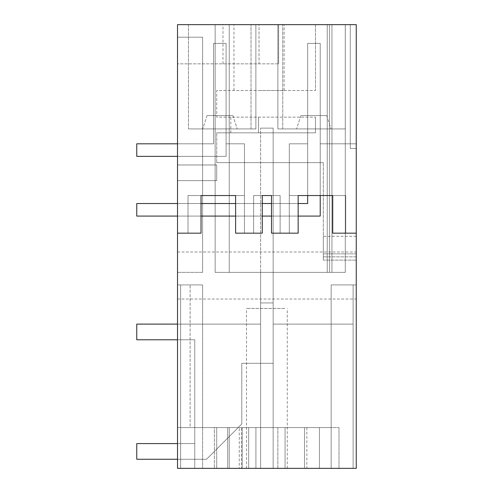 <?xml version="1.0" encoding="UTF-8"?>
<svg xmlns="http://www.w3.org/2000/svg" width="493" height="493" viewBox="0 0 493 493"><rect width="100%" height="100%" fill="white"/><g stroke="black" fill="none" stroke-linecap="round" stroke-linejoin="round"><path stroke-width="0.37" stroke-dasharray="2.46 1.85" d="M304.508 468.35L356.248 468.35L356.248 284.911L331.167 284.911L353.111 284.911L353.111 468.35L304.508 468.35L353.111 468.35L353.111 284.911L353.111 468.35L304.508 468.35L353.111 468.35L353.111 284.911L331.167 284.911L356.248 284.911L356.248 468.35L356.248 284.911L356.248 468.35L285.071 468.35L285.071 427.585L331.167 427.585L331.167 284.911L331.167 468.35L356.248 468.35L177.517 468.35L248.694 468.35L248.694 427.585L331.167 427.585L331.167 468.35L331.167 284.911L331.167 427.585L331.167 284.911L331.167 427.585L319.402 427.585L319.402 468.35L285.071 468.35L285.071 427.585L273.153 427.585L304.508 427.585L304.508 468.35L304.508 427.585L331.167 427.585L285.071 427.585L331.167 427.585L304.508 427.585L304.508 468.35L353.111 468.35L304.508 468.35L304.508 427.585L304.508 468.35L331.167 468.35L331.167 284.911L331.167 427.585L304.508 427.585L304.508 468.35M273.153 324.111L353.111 324.111L273.153 324.111L273.153 427.585L248.694 427.585L248.694 468.35L285.071 468.35L273.153 468.35L273.153 427.585L319.402 427.585L319.402 468.35L331.167 468.35L273.153 468.35L273.153 427.585L273.153 468.35L285.071 468.35L285.071 427.585L273.153 427.585L273.153 468.35L273.153 427.585L273.153 468.35L273.153 427.585L285.071 427.585L285.071 468.35L356.248 468.35L356.248 24.65L356.248 253.852L356.248 24.65L350.276 24.65L350.276 148.51L356.248 148.51L350.276 148.51L356.248 148.51L350.276 148.51L350.276 24.65L356.248 24.65L177.517 24.65L284.128 24.65L259.041 24.65L259.041 63.843L222.984 63.843L259.041 63.843L259.041 24.65L278.644 24.65L278.644 63.843L177.517 63.843L278.644 63.843L278.644 24.65L278.644 63.843L278.644 24.65L177.517 24.65L177.517 468.35L177.517 284.911L190.101 284.911L190.101 427.585L177.517 427.585L177.517 284.911L202.598 284.911L202.598 427.585L190.101 427.585L190.101 284.911L202.598 284.911L180.648 284.911L202.598 284.911L202.598 427.585L304.508 427.585L273.153 427.585L273.153 468.35L260.612 468.35L260.612 427.585L273.153 427.585L260.612 427.585L273.153 427.585L273.153 324.111L353.111 324.111L353.111 468.35L353.111 324.111L273.153 324.111L273.153 427.585L273.153 272.37L260.612 272.37L260.612 427.585L273.153 427.585L273.153 272.37L260.612 272.37L260.612 427.585L239.271 427.585L239.271 468.35L260.612 468.35L260.612 427.585L273.153 427.585L273.153 324.111M241.558 427.585L260.612 427.585L229.251 427.585L229.251 468.35L229.251 427.585L229.251 468.35L180.648 468.35L229.251 468.35L229.251 427.585L229.251 468.35L180.648 468.35L255.91 468.35L227.68 468.35L255.91 468.35L255.91 427.585L177.517 427.585L177.517 468.35L177.517 284.911L202.598 284.911L202.598 427.585L229.251 427.585L229.251 468.35L214.356 468.35L214.356 427.585L242.186 427.585L241.558 427.585L241.558 468.35L255.91 468.35L255.91 427.585L255.91 468.35L255.91 427.585L242.186 427.585L242.186 468.35L242.186 427.585L255.91 427.585L177.517 427.585L177.517 468.35L248.694 468.35L248.694 427.585L202.598 427.585L202.598 284.911L202.598 468.35L202.598 284.911L202.598 427.585L260.612 427.585L260.612 468.35L248.694 468.35L248.694 427.585L202.598 427.585L239.271 427.585M177.517 459.254L136.752 459.254L206.518 459.254L241.798 423.98L241.798 363.304L241.798 423.98L206.518 459.254L241.798 423.98L241.798 363.304L273.153 363.304L260.612 363.304L260.612 128.131L260.612 302.942L273.153 302.942L273.153 128.131L260.612 128.131L273.153 128.131L273.153 363.304L273.153 128.131L260.612 128.131L273.153 128.131L273.153 363.304L260.612 363.304L260.612 324.111L180.648 324.111L180.648 468.35L180.648 284.911L202.598 284.911L180.648 284.911L180.648 468.35L229.251 468.35L180.648 468.35L180.648 284.911L180.648 468.35L180.648 324.111L180.648 468.35L180.648 324.111L260.612 324.111L260.612 427.585L260.612 324.111L180.648 324.111L260.612 324.111L260.612 468.35L273.153 468.35L260.612 468.35L260.612 272.37L273.153 272.37L260.612 272.37L260.612 427.585L260.612 324.111L136.752 324.111L136.752 339.788L194.76 339.788L136.752 339.788L136.752 324.111L260.612 324.111L260.612 302.942L273.153 302.942L260.612 302.942L260.612 128.131L260.612 363.304L241.798 363.304L273.153 363.304L273.153 302.942L260.612 302.942L260.612 363.304L241.798 363.304L241.798 423.98L206.518 459.254L136.752 459.254L136.752 443.577L194.76 443.577L194.76 339.788L136.752 339.788L136.752 324.111L260.612 324.111L177.517 324.111M323.322 256.841L356.248 256.841L356.248 236.307L356.248 256.841L323.322 256.841L323.322 236.307L323.322 260.119L323.322 162.622L323.322 260.125L356.248 260.125L323.322 260.125M356.248 233.171L332.732 233.171L356.248 233.171L332.732 233.171L356.248 233.171L345.747 233.171L356.248 233.171L356.248 143.808L320.222 143.808L356.248 143.808L320.222 143.808L320.222 115.584L307.675 115.584L320.222 115.584L320.222 143.808L320.222 115.584L307.675 115.584L320.222 115.584L320.222 143.808L320.222 115.584L307.675 115.584L320.222 115.584L320.222 143.808L320.222 115.584L307.675 115.584L320.222 115.584L320.222 143.808L356.248 143.808L320.222 143.808L356.248 143.808L320.222 143.808L356.248 143.808L356.248 233.171L356.248 143.808L356.248 233.171L356.248 143.808L356.248 233.171L356.248 143.808L356.248 233.171L332.732 233.171L332.732 195.542L332.732 233.171L332.732 195.542L298.148 195.542L298.148 233.171L271.495 233.171L271.495 195.542L280.129 195.542L271.495 195.542L271.495 233.171L271.495 195.542L280.129 195.542L271.495 195.542L280.129 195.542L271.495 195.542L280.129 195.542L271.495 195.542L271.495 233.171L271.495 195.542L271.495 233.171L271.495 195.542L271.495 233.171L289.527 233.171L271.495 233.171L271.495 195.542M356.248 275.507L356.248 251.985L356.248 275.507M241.558 468.35L260.612 468.35L260.612 427.585L229.251 427.585L229.251 468.35L229.251 427.585L214.356 427.585L214.356 468.35L239.271 468.35M194.76 468.35L227.68 468.35L227.68 427.585L227.68 468.35L177.517 468.35L194.76 468.35L194.76 427.585L194.76 468.35M248.996 468.35L287.265 468.35L248.996 468.35M277.855 468.35L339.005 468.35L277.855 468.35L306.862 468.35L277.855 468.35L277.855 427.585L339.005 427.585L277.855 427.585L306.862 427.585L277.855 427.585L277.855 468.35M345.273 24.65L345.273 272.37L329.595 272.37L329.595 24.65L329.595 272.37L345.273 272.37L215.145 272.37L331.949 272.37L331.949 24.65L331.949 272.37L331.949 24.65L215.145 24.65L215.145 272.37L229.251 272.37L215.145 272.37L215.145 24.65L331.949 24.65L331.949 272.37L229.251 272.37L327.241 272.37L327.241 24.65L327.241 272.37L327.241 24.65L229.251 24.65L229.251 272.37L229.251 24.65L215.145 24.65L327.241 24.65L327.241 272.37L345.273 272.37L329.595 272.37L329.595 24.65L329.595 272.37L345.273 272.37L345.273 24.65L329.595 24.65L345.273 24.65L345.273 272.37L345.273 24.65L327.241 24.65L345.273 24.65L329.595 24.65L345.273 24.65L345.273 272.37L345.273 24.65M315.483 24.65L356.248 24.65L315.483 24.65L315.483 90.502L315.483 24.65M277.886 24.65L345.303 24.65L277.886 24.65L345.303 24.65L277.886 24.65L345.303 24.65L277.886 24.65L345.303 24.65L277.886 24.65L282.748 24.65L277.886 24.65L277.886 128.913L277.886 24.65L277.886 128.913L345.303 128.913L277.886 128.913L277.886 24.65L277.886 128.913L345.303 128.913L277.886 128.913L277.886 24.65L277.886 128.913L345.303 128.913L277.886 128.913L282.748 128.913L277.886 128.913L277.886 24.65L277.886 128.913L345.303 128.913L277.886 128.913L277.886 24.65M255.873 24.65L188.462 24.65L255.873 24.65L188.462 24.65L255.873 24.65L188.462 24.65L255.873 24.65L188.462 24.65L255.873 24.65L251.017 24.65L255.873 24.65L255.873 128.913L255.873 24.65L255.873 128.913L188.462 128.913L255.873 128.913L255.873 24.65L255.873 128.913L188.462 128.913L255.873 128.913L255.873 24.65L255.873 128.913L188.462 128.913L255.873 128.913L251.017 128.913L255.873 128.913L255.873 24.65L255.873 128.913L188.462 128.913L255.873 128.913L255.873 24.65M177.517 272.37L202.598 272.37L177.517 272.37L177.517 37.191L177.517 272.37L177.517 37.191L177.517 272.37L202.598 272.37L202.598 37.191L202.598 272.37L202.598 37.191L177.517 37.191L202.598 37.191L177.517 37.191L202.598 37.191L202.598 272.37L177.517 272.37M177.517 24.65L177.517 63.843L177.517 24.65M177.517 427.585L177.517 284.911L202.598 284.911L202.598 427.585L177.517 427.585M262.27 195.542L253.636 195.542L262.27 195.542L253.636 195.542L262.27 195.542L253.636 195.542L262.27 195.542L262.27 233.171L262.27 195.542L262.27 233.171L262.27 195.542L253.636 195.542L253.636 233.171L253.636 195.542L262.27 195.542L262.27 233.171L244.46 233.171L244.46 195.542L235.617 195.542L235.617 233.171L262.27 233.171L262.27 195.542L262.27 233.171L244.46 233.171L262.27 233.171L253.636 233.171L262.27 233.171L262.27 195.542L262.27 233.171L235.617 233.171L253.636 233.171L244.46 233.171L244.46 195.542L201.033 195.542L201.033 233.171L177.517 233.171L201.033 233.171L177.517 233.171L201.033 233.171L177.517 233.171L177.517 143.808L213.543 143.808L177.517 143.808L213.543 143.808L213.543 115.584L226.09 115.584L213.543 115.584L226.09 115.584L213.543 115.584L226.09 115.584L213.543 115.584L226.09 115.584L213.543 115.584L213.543 143.808L177.517 143.808L213.543 143.808L213.543 115.584L213.543 143.808L177.517 143.808L213.543 143.808L213.543 115.584L213.543 143.808L177.517 143.808L213.543 143.808L213.543 43.384L213.543 143.808L136.752 143.808L213.543 143.808L213.543 43.384L213.543 143.808L136.752 143.808L213.543 143.808L213.543 43.384L213.543 143.808L136.752 143.808L213.543 143.808L213.543 43.384L213.543 143.808L136.752 143.808L136.752 156.349L226.09 156.349L136.752 156.349L136.752 143.808L136.752 156.349L226.09 156.349L226.09 43.384L226.09 156.349L136.752 156.349L136.752 143.808L136.752 156.349L226.09 156.349L226.09 43.384L213.543 43.384L226.09 43.384L226.09 156.349L136.752 156.349L136.752 143.808L136.752 156.349L226.09 156.349L226.09 43.384L213.543 43.384L226.09 43.384L226.09 156.349L226.09 43.384L213.543 43.384L226.09 43.384L226.09 156.349L177.517 156.349M177.517 233.171L196.232 233.171L177.517 233.171L188.018 233.171L188.018 195.542L201.033 195.542L201.033 233.171L201.033 195.542L201.033 233.171L177.517 233.171L177.517 143.808M177.517 275.507L177.517 251.985L177.517 275.507M177.517 180.648L177.517 164.97L216.71 164.97L216.71 180.648L177.517 180.648L177.517 164.97L216.71 164.97L216.71 180.648L177.517 180.648L177.517 164.97L216.71 164.97L216.71 180.648L216.71 164.97L177.517 164.97L177.517 180.648L216.71 180.648L177.517 180.648M350.276 24.65L350.276 148.51L350.276 24.65M215.145 24.65L215.145 272.37L215.145 24.65M248.694 468.35L248.694 427.585L248.694 468.35M285.071 468.35L285.071 427.585L285.071 468.35M331.167 284.911L356.248 284.911L331.167 284.911M260.612 468.35L260.612 427.585L260.612 468.35M319.402 468.35L319.402 427.585L319.402 468.35M284.769 308.427L246.5 308.427L284.769 308.427M242.186 468.35L242.186 427.585L242.186 468.35M315.483 117.155L315.483 132.833L216.71 132.833L315.483 132.833L315.483 117.155L315.483 132.833L315.483 117.155L216.71 117.155L216.71 90.502L315.483 90.502L216.71 90.502L216.71 117.155L315.483 117.155M216.71 162.622L216.71 132.833L216.71 162.622L323.322 162.622L216.71 162.622M259.041 90.502L284.128 90.502L259.041 90.502M339.005 468.35L339.005 427.585L339.005 468.35M258.548 132.833L315.483 132.833L258.548 132.833L258.548 117.155L258.548 132.833M298.148 233.171L298.148 195.542L289.305 195.542L345.747 195.542L289.305 195.542L289.305 143.808L307.675 143.808L307.675 115.584L307.675 143.808L307.675 115.584L307.675 143.808L290.309 143.808L307.675 143.808L307.675 115.584L307.675 143.808L289.305 143.808L307.675 143.808L307.675 115.584L307.675 143.808L289.305 143.808L307.675 143.808L289.305 143.808L290.309 143.808L289.305 143.808L289.305 195.542L298.148 195.542L289.305 195.542L289.305 143.808L289.305 233.171L289.305 203.541L280.129 203.541L289.305 203.541L280.129 203.541L289.305 203.541L280.129 203.541L289.305 203.541L280.129 203.541L280.129 233.171L280.129 195.542L280.129 233.171L280.129 203.541L280.129 233.171L271.495 233.171L289.305 233.171L289.305 203.541L280.129 203.541L280.129 233.171L280.129 195.542L280.129 233.171L289.305 233.171L289.305 195.542L345.747 195.542L332.732 195.542L332.732 233.171L332.732 195.542L345.747 195.542L289.305 195.542L298.148 195.542L289.305 195.542L289.305 233.171L298.148 233.171L298.148 195.542L289.305 195.542L345.747 195.542L332.732 195.542L332.732 233.171L332.732 195.542L345.747 195.542L289.305 195.542L289.305 233.171L280.129 233.171L289.305 233.171L289.305 203.541L289.305 233.171L298.148 233.171L280.129 233.171L280.129 195.542L280.129 233.171L280.129 195.542L280.129 233.171L280.129 203.541L280.129 233.171L289.305 233.171L289.305 195.542L289.305 233.171L289.305 195.542L298.148 195.542L289.305 195.542L289.305 233.171L298.148 233.171L289.305 233.171L289.305 203.541L289.305 233.171L298.148 233.171L298.148 195.542L298.148 233.171L289.527 233.171L298.148 233.171L298.148 195.542L298.148 233.171M244.46 233.171L235.617 233.171L235.617 195.542L244.46 195.542L244.46 143.808L226.09 143.808L226.09 115.584L226.09 143.808L244.46 143.808L226.09 143.808L226.09 115.584L226.09 143.808L226.09 115.584L226.09 143.808L226.09 115.584L226.09 143.808L244.46 143.808L243.456 143.808L244.46 143.808L243.456 143.808L244.46 143.808L244.46 195.542L188.018 195.542L201.033 195.542L188.018 195.542L188.018 233.171L188.018 195.542L188.018 233.171L188.018 195.542L244.46 195.542L235.617 195.542L235.617 233.171L235.617 195.542L244.46 195.542L188.018 195.542L244.46 195.542L235.617 195.542L235.617 233.171L235.617 195.542L244.46 195.542L188.018 195.542L201.033 195.542L188.018 195.542L188.018 233.171L188.018 195.542L244.46 195.542L244.46 143.808L244.46 195.542L235.617 195.542L235.617 233.171L235.617 195.542L244.46 195.542L244.46 143.808L244.46 195.542L244.46 143.808L244.46 195.542L235.617 195.542L235.617 233.171L244.46 233.171L244.46 203.541L253.636 203.541L244.46 203.541L253.636 203.541L244.46 203.541L253.636 203.541L244.46 203.541L244.46 233.171L235.617 233.171L244.46 233.171L244.46 195.542L244.46 233.171L244.46 195.542L244.46 233.171L244.46 203.541L253.636 203.541L244.46 203.541L244.46 233.171L244.46 195.542L244.46 233.171M345.303 24.65L345.303 128.913L345.303 24.65M188.462 24.65L188.462 128.913L188.462 24.65M345.747 233.171L345.747 195.542L332.732 195.542L332.732 233.171L345.747 233.171L345.747 195.542L332.732 195.542L332.732 233.171L345.747 233.171L345.747 195.542L345.747 233.171M219.97 128.913L237.219 128.913L219.97 128.913M313.788 115.584C297.131 115.584 297.131 115.584 313.788 115.584C297.131 115.584 297.131 115.584 313.788 115.584C330.452 115.584 330.452 115.584 313.788 115.584C330.452 115.584 330.452 115.584 313.788 115.584C297.131 115.584 297.131 115.584 313.788 115.584C297.131 115.584 297.131 115.584 313.788 115.584C330.452 115.584 330.452 115.584 313.788 115.584C330.452 115.584 330.452 115.584 313.788 115.584C297.131 115.584 297.131 115.584 313.788 115.584C297.131 115.584 297.131 115.584 313.788 115.584C330.452 115.584 330.452 115.584 313.788 115.584C330.452 115.584 330.452 115.584 313.788 115.584C297.131 115.584 297.131 115.584 313.788 115.584C297.131 115.584 297.131 115.584 313.788 115.584C330.452 115.584 330.452 115.584 313.788 115.584C330.452 115.584 330.452 115.584 313.788 115.584M219.97 115.584C236.634 115.584 236.634 115.584 219.97 115.584C236.634 115.584 236.634 115.584 219.97 115.584C203.313 115.584 203.313 115.584 219.97 115.584C203.313 115.584 203.313 115.584 219.97 115.584C236.634 115.584 236.634 115.584 219.97 115.584C236.634 115.584 236.634 115.584 219.97 115.584C203.313 115.584 203.313 115.584 219.97 115.584C203.313 115.584 203.313 115.584 219.97 115.584C236.634 115.584 236.634 115.584 219.97 115.584C236.634 115.584 236.634 115.584 219.97 115.584C203.313 115.584 203.313 115.584 219.97 115.584C203.313 115.584 203.313 115.584 219.97 115.584C203.313 115.584 203.313 115.584 219.97 115.584C203.313 115.584 203.313 115.584 219.97 115.584C236.634 115.584 236.634 115.584 219.97 115.584C236.634 115.584 236.634 115.584 219.97 115.584M313.788 128.913L331.037 128.913L313.788 128.913M320.222 195.542L307.675 195.542L307.675 43.384L307.675 203.541L136.752 203.541L307.675 203.541L307.675 43.384L320.222 43.384L320.222 216.082L320.222 43.384L320.222 216.082L136.752 216.082L136.752 203.541L307.675 203.541L136.752 203.541L307.675 203.541L307.675 43.384L320.222 43.384L320.222 216.082L320.222 43.384L320.222 195.542L307.675 195.542M201.033 233.171L201.033 195.542L188.018 195.542L188.018 233.171L201.033 233.171L201.033 195.542L201.033 233.171M253.636 233.171L253.636 195.542L253.636 233.171M244.238 233.171L235.617 233.171L244.238 233.171M337.532 233.171L332.732 233.171L337.532 233.171M188.018 233.171L188.018 195.542L188.018 233.171M177.517 339.788L194.76 339.788L194.76 443.577L136.752 443.577L136.752 459.254L136.752 443.577L194.76 443.577L194.76 339.788L194.76 443.577L177.517 443.577M136.752 216.082L136.752 203.541L307.675 203.541L136.752 203.541L136.752 216.082L320.222 216.082L136.752 216.082L136.752 203.541L136.752 216.082L320.222 216.082L320.222 43.384L307.675 43.384L307.675 203.541L307.675 43.384L320.222 43.384L307.675 43.384L307.675 203.541L307.675 43.384L320.222 43.384L307.675 43.384L320.222 43.384L320.222 216.082L136.752 216.082L136.752 203.541L136.752 216.082L320.222 216.082L136.752 216.082M298.148 203.541L271.495 203.541M262.27 203.541L235.617 203.541M201.033 203.541L177.517 203.541M298.148 216.082L271.495 216.082M262.27 216.082L235.617 216.082M201.033 216.082L177.517 216.082M226.09 43.384L213.543 43.384L226.09 43.384M216.71 468.35L216.71 427.585L216.71 468.35M356.248 253.852L323.322 253.852L356.248 253.852M287.265 468.35L287.265 308.427M246.5 468.35L246.5 308.427M233.959 90.502L233.959 24.65M284.128 90.502L284.128 24.65M222.984 63.843L222.984 24.65M356.248 236.307L323.322 236.307M306.862 427.585L306.862 468.35M230.823 132.833L230.823 117.155M177.517 251.985L356.248 251.985M177.517 299.023L356.248 299.023M282.748 128.913L282.748 24.65L282.748 128.913M251.017 128.913L251.017 24.65L251.017 128.913M207.054 115.584L202.728 128.913L207.054 115.584M232.887 115.584L237.219 128.913L232.887 115.584M300.878 115.584L296.546 128.913L300.878 115.584M326.705 115.584L331.037 128.913L326.705 115.584"/><path stroke-width="0.74" d="M356.248 233.171L356.248 24.65L177.517 24.65L177.517 468.35L356.248 468.35L356.248 233.171L332.732 233.171L332.732 195.542L320.222 195.542L320.222 216.082L298.148 216.082M298.148 203.541L307.675 203.541L307.675 195.542L298.148 195.542L298.148 233.171L271.495 233.171L271.495 195.542L262.27 195.542L262.27 233.171L235.617 233.171L235.617 195.542L201.033 195.542L201.033 233.171L177.517 233.171M201.033 195.542L235.617 195.542L201.033 195.542M271.495 195.542L262.27 195.542M307.675 195.542L320.222 195.542M177.517 324.111L136.752 324.111L136.752 339.788L177.517 339.788M177.517 443.577L136.752 443.577L136.752 459.254L177.517 459.254M177.517 216.082L136.752 216.082L136.752 203.541L177.517 203.541M271.495 203.541L262.27 203.541M235.617 203.541L201.033 203.541M271.495 216.082L262.27 216.082M235.617 216.082L201.033 216.082M177.517 156.349L136.752 156.349L136.752 143.808L177.517 143.808"/></g></svg>
